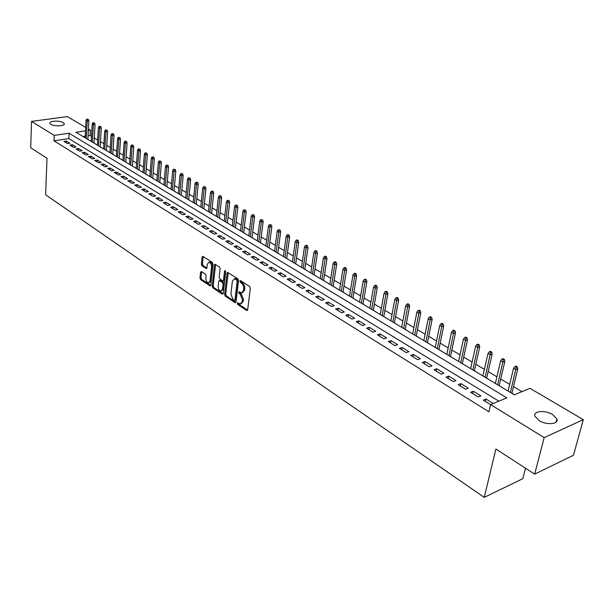 <?xml version="1.0" encoding="UTF-8"?>
<svg xmlns="http://www.w3.org/2000/svg" width="614" height="614" viewBox="0 0 614 614"><rect width="100%" height="100%" fill="white"/><g stroke="black" fill="none" stroke-linecap="round" stroke-linejoin="round"><path stroke-width="0.92" d="M237.273 303.278L237.748 304.498L246.659 310.454L247.657 309.832L250.335 288.212L249.629 286.446L240.35 280.544L239.913 281.089L240.404 282.31L242.691 284.198L243.804 287.291L243.581 290.468L241.617 292.924L239.015 291.704L238.585 292.233L239.069 293.454L240.227 294.213L242.453 299.801L242.231 301.589L240.304 304.007L237.687 302.756L237.273 303.278M238.316 303.086L238.808 304.206L247.603 310.078M240.972 280.867L241.471 282.033L242.63 282.785L241.563 283.062M239.637 292.026L241.287 293.929L240.227 294.213M63.25 122.616L64.255 123.667C65.322 126.108 54.308 126.661 50.832 124.32L49.857 123.291C48.836 120.843 59.758 120.306 63.25 122.616M552.646 414.565L556.875 418.963C559.062 424.228 546.537 425.402 539.077 420.575L534.955 416.238C532.845 410.966 545.186 409.837 552.646 414.565M201.469 271.518L200.571 272.163L199.972 278.004L200.632 279.677L210.203 285.963L210.779 285.211L213.043 264.12L212.375 262.416L202.704 256.291L202.121 257.066L201.392 264.197L202.052 265.877L206.342 268.579L206.918 267.811L207.294 264.266L208.86 262.201C210.61 262.685 211.5 264.289 211.538 267.021L210.049 280.897L208.522 282.908C206.772 282.432 205.882 280.828 205.836 278.104L206.081 275.809L205.414 274.128L201.469 271.518M85.492 130.882L75.913 132.263L514.332 394.794L529.989 388.332L583.3 419.638L573.484 455.235L534.648 474.123L495.897 449.026L484.246 497.386L45.613 194.791L47.009 158.297L30.7 147.736L31.537 121.403L67.302 116.614L85.668 127.397M534.648 474.123L544.165 437.621L490.617 404.588L506.888 397.872L69.067 133.246L54.209 135.387L31.537 121.403M498.89 401.172L68.822 138.618L53.986 140.806L488.928 411.802L490.617 404.588M53.986 140.806L54.209 135.387M224.64 294.467L225.315 296.178L235.369 302.779L235.96 302.027L238.508 280.567L237.81 278.825L227.664 272.393L227.057 273.169L224.64 294.467L225.691 294.183L226.366 295.902L235.914 302.272M222.276 294.152L212.828 287.828L212.16 286.139L214.447 265.025L215.038 264.25L219.451 266.983L220.127 268.694L219.167 277.336L219.85 279.04L222.913 280.936L223.504 280.168L224.517 271.15L224.939 270.605L225.668 271.887L223.22 293.523L222.276 294.152L223.105 293.929M89.383 140.322L87.894 139.347M95.5 143.991L93.996 143.001M101.701 147.705L100.182 146.708M107.987 151.466L106.452 150.461M114.357 155.281L112.799 154.26M120.812 159.149L119.239 158.113M127.359 163.063L125.763 162.019M133.99 167.039L132.378 165.98M140.713 171.06L139.086 169.994M147.529 175.143L145.879 174.069M154.444 179.288L152.779 178.198M161.459 183.486L159.763 182.381M168.566 187.738L166.855 186.625M175.781 192.059L174.046 190.931M183.095 196.442L181.337 195.298M190.517 200.885L188.736 199.727M198.046 205.398L196.25 204.224M205.69 209.973L203.863 208.783M213.442 214.616L211.592 213.411M221.309 219.328L219.444 218.108M229.298 224.11L227.403 222.882M237.411 228.968L235.492 227.717M245.638 233.896L243.697 232.629M254.004 238.9L252.032 237.626M262.493 243.988L260.497 242.691M271.112 249.146L269.086 247.833M279.869 254.396L277.82 253.06M288.772 259.722L286.684 258.371M297.805 265.133L295.695 263.767M306.992 270.636L304.851 269.247M316.325 276.223L314.161 274.819M325.819 281.91L323.616 280.483M335.459 287.682L333.225 286.239M345.268 293.553L342.996 292.087M355.237 299.525L352.935 298.036M365.376 305.595L363.043 304.091M375.691 311.774L373.32 310.239M386.183 318.052L383.773 316.502M396.851 324.445L394.411 322.872M401.686 327.224L401.28 327.093M407.711 330.954L405.232 329.35M412.669 333.801L412.217 333.648M418.771 337.57L416.246 335.942M423.86 340.501L423.345 340.309M430.015 344.308L427.459 342.658M435.242 347.317L434.674 347.094M441.474 351.162L438.872 349.489M446.839 354.255L446.209 354.002M453.132 358.146L450.492 356.45M458.643 361.324L457.96 361.04M465.005 365.261L462.319 363.534M470.662 368.523L469.917 368.2M477.101 372.506L474.376 370.749M482.911 375.86L482.105 375.499M489.427 379.882L486.649 378.094M495.391 383.328L494.516 382.929M501.983 387.396L499.159 385.584M493.249 403.498L485.973 399.031L483.272 400.128L490.601 404.649M470.6 392.315L478.176 396.982L480.877 395.892L473.31 391.241L470.6 392.315M458.174 384.648L465.604 389.23L468.313 388.171L460.884 383.604L458.174 384.648M445.987 377.126L453.27 381.624L455.979 380.588L448.688 376.106L445.987 377.126M434.014 369.743L441.167 374.156L443.876 373.143L436.723 368.745L434.014 369.743M422.271 362.498L429.293 366.827L432.003 365.844L424.98 361.531L422.271 362.498M410.743 355.383L417.635 359.635L420.337 358.676L413.445 354.439L410.743 355.383M399.415 348.399L406.184 352.574L408.893 351.638L402.124 347.478L399.415 348.399M388.301 341.537L394.948 345.644L397.649 344.723L391.003 340.64L388.301 341.537M377.38 334.807L383.903 338.828L386.605 337.938L380.081 333.924L377.38 334.807M366.65 328.183L373.066 332.143L375.76 331.268L369.344 327.323L366.65 328.183M356.105 321.682L362.406 325.566L365.107 324.714L358.799 320.838L356.105 321.682M345.743 315.289L351.937 319.111L354.631 318.282L348.437 314.468L345.743 315.289M335.566 309.011L341.653 312.764L344.347 311.95L338.253 308.205L335.566 309.011M325.558 302.832L331.545 306.524L334.231 305.734L328.244 302.05L325.558 302.832M315.719 296.762L321.598 300.392L324.284 299.617L318.397 296.002L315.719 296.762M306.041 290.798L311.828 294.367L314.506 293.607L308.719 290.046L306.041 290.798M296.531 284.927L302.218 288.434L304.889 287.697L299.202 284.198L296.531 284.927M287.168 279.155L292.763 282.609L295.434 281.88L289.839 278.441L287.168 279.155M277.965 273.476L283.468 276.868L286.139 276.162L280.629 272.777L277.965 273.476M268.909 267.888L274.328 271.227L276.983 270.536L271.565 267.205L268.909 267.888M259.998 262.393L265.325 265.678L267.98 265.002L262.654 261.725L259.998 262.393M251.233 256.982L256.475 260.221L259.123 259.561L253.874 256.33L251.233 256.982M242.599 251.656L247.764 254.841L250.405 254.196L245.239 251.026L242.599 251.656M234.103 246.421L239.184 249.553L241.824 248.923L236.743 245.8L234.103 246.421M225.745 241.256L230.741 244.341L233.381 243.727L228.37 240.65L225.745 241.256M217.509 236.183L222.437 239.222L225.062 238.616L220.134 235.584L217.509 236.183M209.405 231.179L214.248 234.172L216.872 233.581L212.022 230.595L209.405 231.179M201.415 226.251L206.197 229.199L208.806 228.623L204.032 225.683L201.415 226.251M193.556 221.401L198.261 224.302L200.87 223.742L196.158 220.848L193.556 221.401M185.812 216.627L190.44 219.482L193.049 218.929L188.406 216.082L185.812 216.627M178.175 211.914L182.742 214.731L185.344 214.194L180.769 211.385L178.175 211.914M170.661 207.279L175.159 210.057L177.745 209.527L173.248 206.757L170.661 207.279M163.255 202.712L167.683 205.444L170.27 204.93L165.834 202.198L163.255 202.712M155.956 198.207L160.323 200.901L162.894 200.394L158.527 197.708L155.956 198.207M148.757 193.771L153.063 196.426L155.634 195.927L151.32 193.28L148.757 193.771M141.665 189.396L145.909 192.013L148.473 191.53L144.229 188.912L141.665 189.396M134.673 185.083L138.856 187.661L141.412 187.186L137.229 184.614L134.673 185.083M127.781 180.831L131.91 183.371L134.458 182.911L130.329 180.37L127.781 180.831M120.989 176.64L125.056 179.142L127.597 178.689L123.529 176.187L120.989 176.64M114.288 172.503L118.295 174.975L120.835 174.537L116.821 172.066L114.288 172.503M107.68 168.428L111.633 170.869L114.166 170.431L110.205 167.998L107.68 168.428M101.164 164.406L105.063 166.808L107.58 166.386L103.682 163.992L101.164 164.406M94.733 160.438L98.585 162.81L101.095 162.395L97.242 160.031L94.733 160.438M88.393 156.532L92.192 158.873L94.694 158.466L90.895 156.125L88.393 156.532M82.138 152.671L85.883 154.981L88.378 154.582L84.632 152.28L82.138 152.671M75.967 148.864L79.659 151.144L82.153 150.752L78.454 148.481L75.967 148.864M69.881 145.104L73.519 147.352L76.006 146.976L72.36 144.727L69.881 145.104M69.942 143.246L66.343 141.028L63.871 141.397L67.463 143.615L69.942 143.246M521.969 391.648L513.496 386.62M509.689 384.364L500.702 379.03M496.918 376.789L488.145 371.585M484.392 369.359L475.819 364.279M472.097 362.068L463.724 357.102M460.024 354.907L451.843 350.057M448.174 347.877L440.184 343.134M436.539 340.977L428.726 336.342M425.111 334.2L417.474 329.672M413.89 327.538L406.422 323.11M402.861 320.999L395.562 316.671M392.024 314.575L384.886 310.339M381.378 308.259L374.402 304.114M370.91 302.05L364.087 297.997M360.625 295.948L353.948 291.988M350.51 289.946L343.978 286.07M340.563 284.044L334.169 280.253M330.785 278.242L324.53 274.535M321.16 272.539L315.043 268.909M311.697 266.921L305.711 263.368M302.387 261.403L296.524 257.926M293.223 255.969L287.482 252.561M284.213 250.619L278.587 247.288M275.333 245.354L269.83 242.093M266.599 240.174L261.211 236.981M258.003 235.07L252.722 231.946M249.537 230.05L244.364 226.988M241.195 225.108L236.137 222.099M232.99 220.234L228.024 217.295M224.901 215.437L220.042 212.559M216.934 210.717L212.175 207.893M209.082 206.058L204.424 203.295M201.354 201.469L196.787 198.759M193.732 196.956L189.258 194.293M186.226 192.497L181.836 189.895M178.827 188.107L174.522 185.558M171.529 183.786L167.315 181.283M164.337 179.518L160.208 177.062M157.253 175.312L153.201 172.91M150.261 171.168L146.285 168.812M143.369 167.077L139.47 164.767M136.569 163.048L132.754 160.784M129.869 159.072L126.123 156.846M123.253 155.142L119.584 152.97M116.729 151.274L113.129 149.141M110.29 147.46L106.759 145.364M103.943 143.691L100.481 141.634M97.68 139.977L94.28 137.958M91.494 136.308L90.105 135.487L88.086 135.778M85.208 136.208L83.036 136.523M514.455 394.748L511.899 393.221M508.108 390.941L507.072 390.443M484.246 497.386L522.806 478.674L525.492 468.198M583.3 419.638L544.165 437.621M88.447 129.032L90.396 130.168L88.37 130.46M90.105 135.487L90.396 130.168M68.822 138.618L69.067 133.246M485.973 399.031L485.413 401.449M473.31 391.241L472.765 393.651M460.884 383.604L460.362 385.991M448.688 376.106L448.182 378.485M436.723 368.745L436.232 371.109M424.98 361.531L424.504 363.879M413.445 354.439L412.992 356.772M402.124 347.478L401.679 349.796M391.003 340.64L390.573 342.942M380.081 333.924L379.667 336.211M369.344 327.323L368.945 329.603M358.799 320.838L358.415 323.102M348.437 314.468L348.061 316.724M338.253 308.205L337.892 310.446M328.244 302.05L327.891 304.275M318.397 296.002L318.06 298.212M308.719 290.046L308.397 292.249M299.202 284.198L298.888 286.385M289.839 278.441L289.532 280.613M280.629 272.777L280.337 274.942M271.565 267.205L271.288 269.354M262.654 261.725L262.378 263.859M253.874 256.33L253.613 258.456M245.239 251.026L244.986 253.129M236.743 245.8L236.497 247.895M228.37 240.65L228.139 242.737M220.134 235.584L219.904 237.656M212.022 230.595L211.799 232.66M204.032 225.683L203.817 227.733M196.158 220.848L195.958 222.882M188.406 216.082L188.214 218.108M180.769 211.385L180.585 213.403M173.248 206.757L173.071 208.768M165.834 202.198L165.657 204.193M158.527 197.708L158.358 199.688M151.32 193.28L151.167 195.252M144.229 188.912L144.075 190.877M137.229 184.614L137.083 186.564M130.329 180.37L130.191 182.312M123.529 176.187L123.391 178.121M116.821 172.066L116.691 173.985M110.205 167.998L110.083 169.909M103.682 163.992L103.566 165.887M97.242 160.031L97.135 161.919M90.895 156.125L90.795 158.005M84.632 152.28L84.532 154.145M78.454 148.481L78.362 150.338M72.36 144.727L72.268 146.577M66.343 141.028L66.258 142.87M241.049 303.8L243.29 301.297L242.231 301.589M241.287 293.929L243.512 299.509L243.29 301.297M242.361 292.724L244.641 290.184L243.581 290.468M242.63 282.785L244.694 286.063L244.641 290.184M228.178 272.616L225.691 294.183M234.279 300.392L234.955 299.954L237.181 281.135L236.697 279.915L234.333 278.764L232.376 281.235L230.887 294.06L233.082 299.594L234.279 300.392M234.702 300.438L236.014 299.663L234.955 299.954M234.678 278.672L236.543 278.856L237.756 279.639L238.24 280.859L236.014 299.663M223.174 293.768L213.879 287.559L212.828 287.828M215.56 264.473L213.212 285.871L213.879 287.559M223.128 280.882L224.563 279.9L225.545 271.15M218.185 286.239C218.223 289.002 219.137 290.622 220.94 291.113L222.498 289.102L223.051 284.19L222.375 282.471L219.313 280.575L218.73 281.335L218.185 286.239M221.508 290.959L223.55 288.826L222.498 289.102M220.157 280.36L223.427 282.202L224.11 283.914L223.55 288.826M209.067 282.77L211.101 280.629L210.049 280.897M209.382 262.078L209.911 261.948C211.661 262.424 212.559 264.028 212.59 266.76L211.101 280.629M203.234 256.529L202.443 263.943L203.104 265.616L206.864 268.08M201.668 271.649L201.016 277.743L201.676 279.408L210.725 285.456M517.31 366.85L516.006 366.097L514.954 366.504L516.259 367.264L517.31 366.85L517.802 368.853L515.906 369.597L513.557 368.231L508.085 391.049M516.259 367.264L510.395 392.438M517.802 368.853L511.876 393.328M513.557 368.231L514.954 366.504M504.37 359.382L503.089 358.645L502.037 359.044L503.319 359.789L504.37 359.382L504.861 361.377L502.973 362.099L500.671 360.763L495.368 383.435M503.319 359.789L497.639 384.801M504.861 361.377L499.128 385.692M500.671 360.763L502.037 359.044M491.676 352.06L490.417 351.338L489.366 351.722L490.617 352.451L491.676 352.06L492.175 354.04L490.279 354.746L488.023 353.434L482.888 375.968M490.617 352.451L485.114 377.303M492.175 354.04L486.626 378.201M488.023 353.434L489.366 351.722M479.219 344.876L477.984 344.162L476.932 344.538L478.16 345.252L479.219 344.876L479.718 346.833L477.822 347.524L475.612 346.242L470.639 368.63M478.16 345.252L472.826 369.943M479.718 346.833L474.346 370.856M475.612 346.242L476.932 344.538M466.993 337.823L465.78 337.124L464.721 337.493L465.934 338.191L466.993 337.823L467.5 339.772L465.604 340.44L463.424 339.181L458.62 361.431M465.934 338.191L460.769 362.721M467.5 339.772L462.296 363.634M463.424 339.181L464.721 337.493M454.989 330.892L453.8 330.209L452.748 330.57L453.93 331.261L454.989 330.892L455.504 332.834L453.6 333.486L451.467 332.251L446.815 354.362M453.93 331.261L448.918 355.629M455.504 332.834L450.469 356.55M451.467 332.251L452.748 330.57M443.201 324.1L442.034 323.424L440.982 323.778L442.149 324.453L443.201 324.1L443.722 326.019L441.827 326.656L439.724 325.443L435.219 347.424M442.149 324.453L437.291 348.66M443.722 326.019L438.849 349.596M439.724 325.443L440.982 323.778M431.634 317.423L430.483 316.763L429.432 317.1L430.575 317.768L431.634 317.423L432.156 319.334L430.253 319.955L428.196 318.758L423.837 340.601M430.575 317.768L425.87 341.821M432.156 319.334L427.436 342.758M428.196 318.758L429.432 317.1M420.268 310.861L419.139 310.216L418.088 310.554L419.216 311.198L420.268 310.861L420.79 312.764L418.894 313.37L416.868 312.196L412.654 333.909M419.216 311.198L414.65 335.106M420.79 312.764L416.231 336.05M416.868 312.196L418.088 310.554M409.101 304.421L407.995 303.784L406.944 304.114L408.049 304.751L409.101 304.421L409.63 306.309L407.734 306.9L405.747 305.749L401.663 327.323M408.049 304.751L403.628 328.505M409.63 306.309L405.217 329.449M405.747 305.749L406.944 304.114M398.133 298.097L397.051 297.468L395.999 297.79L397.081 298.419L398.133 298.097L398.663 299.97L396.774 300.545L394.817 299.417L390.865 320.861M397.081 298.419L392.799 322.02M398.663 299.97L394.395 322.972M394.817 299.417L395.999 297.79M387.357 291.88L386.29 291.259L385.239 291.573L386.306 292.187L387.357 291.88L387.894 293.738L385.999 294.306L384.08 293.193L380.258 314.506M386.306 292.187L382.154 315.642M387.894 293.738L383.758 316.601M384.08 293.193L385.239 291.573M376.766 285.771L375.722 285.165L374.67 285.464L375.714 286.07L376.766 285.771L377.303 287.621L375.415 288.173L373.527 287.076L369.828 308.259M375.714 286.07L371.693 309.379M377.303 287.621L373.304 310.346M373.527 287.076L374.67 285.464M366.358 279.761L365.33 279.17L364.279 279.462L365.307 280.061L366.358 279.761L366.896 281.603L365.008 282.141L363.15 281.066L359.574 302.126M365.307 280.061L361.408 303.224M366.896 281.603L363.027 304.191M363.15 281.066L364.279 279.462M356.128 273.859L355.115 273.276L354.063 273.56L355.076 274.151L356.128 273.859L356.665 275.686L354.777 276.208L352.95 275.156L349.496 296.086M355.076 274.151L351.3 297.168M356.665 275.686L352.92 298.135M352.95 275.156L354.063 273.56M346.066 268.057L345.068 267.481L344.017 267.758L345.014 268.333L346.066 268.057L346.603 269.868L344.723 270.383L342.927 269.346L339.58 290.153M345.014 268.333L341.353 291.213M346.603 269.868L342.98 292.187M342.927 269.346L344.017 267.758M336.173 262.347L335.19 261.779L334.146 262.055L335.121 262.623L336.173 262.347L336.718 264.15L334.83 264.649L333.064 263.629L329.833 284.313M335.121 262.623L331.575 285.356M336.718 264.15L333.21 286.339M333.064 263.629L334.146 262.055M326.441 256.729L325.474 256.176L324.43 256.445L325.397 257.005L326.441 256.729L326.986 258.525L325.105 259.016L323.371 258.01L320.247 278.572M325.397 257.005L321.959 279.6M326.986 258.525L323.601 280.583M323.371 258.01L324.43 256.445M316.87 251.21L315.918 250.666L314.875 250.926L315.826 251.471L316.87 251.21L317.415 252.991L315.542 253.467L313.831 252.484L310.814 272.923M315.826 251.471L312.495 273.928M317.415 252.991L314.145 274.918M313.831 252.484L314.875 250.926M307.453 245.777L306.524 245.239L305.48 245.5L306.409 246.037L307.453 245.777L308.005 247.549L306.125 248.018L304.452 247.043L301.528 267.366M306.409 246.037L303.193 268.356M308.005 247.549L304.836 269.346M304.452 247.043L305.48 245.5M298.189 240.435L297.276 239.905L296.232 240.158L297.153 240.688L298.189 240.435L298.742 242.192L296.869 242.653L295.219 241.693L292.394 261.894M297.153 240.688L294.029 262.876M298.742 242.192L295.687 263.866M295.219 241.693L296.232 240.158M289.079 235.177L288.173 234.655L287.137 234.901L288.035 235.423L289.079 235.177L289.631 236.927L287.759 237.372L286.139 236.428L283.407 256.514M288.035 235.423L285.019 257.473M289.631 236.927L286.677 258.471M286.139 236.428L287.137 234.901M280.107 230.004L278.18 229.728L280.107 230.004L280.659 231.739L278.794 232.176L277.198 231.248L274.565 251.218M279.071 230.242L276.147 252.162M280.659 231.739L277.804 253.16M277.198 231.248L278.18 229.728M271.281 224.908L269.369 224.64L271.281 224.908L271.833 226.635L269.968 227.065L268.395 226.152L265.854 245.999M270.244 225.146L267.412 246.935M271.833 226.635L269.078 247.933M268.395 226.152L269.369 224.64M262.592 219.896L260.697 219.628L262.592 219.896L263.145 221.608L261.288 222.03L259.737 221.132L257.281 240.865M261.556 220.127L258.816 241.786M263.145 221.608L260.482 242.783M259.737 221.132L260.697 219.628M254.035 214.954L252.154 214.693L254.035 214.954L254.587 216.665L252.73 217.072L251.21 216.189L248.839 235.814M252.999 215.184L250.351 236.712M254.587 216.665L252.016 237.718M251.21 216.189L252.154 214.693M245.608 210.095L243.743 209.834L245.608 210.095L246.168 211.792L244.311 212.191L242.814 211.323L240.527 230.833M244.579 210.318L242.016 231.724M246.168 211.792L243.689 232.729M242.814 211.323L243.743 209.834M237.311 205.314L235.461 205.053L237.311 205.314L237.871 206.995L236.022 207.386L234.548 206.527L232.338 225.929M236.283 205.529L233.804 226.812M237.871 206.995L235.477 227.809M234.548 206.527L235.461 205.053M229.145 200.601L227.31 200.341L229.145 200.601L229.705 202.275L227.855 202.651L226.405 201.814L224.279 221.101M228.116 200.809L225.722 221.969M229.705 202.275L227.395 222.966M226.405 201.814L227.31 200.341M221.094 195.958L219.275 195.697L221.094 195.958L221.654 197.624L219.812 197.992L218.384 197.163L216.335 216.343M220.073 196.158L217.755 217.195M221.654 197.624L219.428 218.2M218.384 197.163L219.275 195.697M213.173 191.384L211.362 191.131L213.173 191.384L213.733 193.042L211.891 193.402L210.479 192.581L208.507 211.661M212.152 191.583L209.904 212.498M213.733 193.042L211.584 213.503M210.479 192.581L211.362 191.131M205.36 186.879L203.572 186.625L205.36 186.879L205.92 188.521L204.086 188.882L202.697 188.076L200.793 207.041M204.339 187.07L202.175 207.87M205.92 188.521L203.856 208.875M202.697 188.076L203.572 186.625M197.67 182.435L195.889 182.189L197.67 182.435L198.23 184.077L196.396 184.423L195.029 183.624L193.195 202.49M196.649 182.627L194.554 203.303M198.23 184.077L196.234 204.308M195.029 183.624L195.889 182.189M190.087 178.06L188.321 177.814L190.087 178.06L190.647 179.695L188.82 180.032L187.47 179.25L185.712 198.007M189.074 178.252L187.047 198.813M190.647 179.695L188.728 199.819M187.47 179.25L188.321 177.814M182.611 173.754L180.861 173.509L182.611 173.754L183.172 175.374L181.353 175.704L180.025 174.929L178.329 193.587M181.598 173.939L179.649 194.377M183.172 175.374L181.33 195.382M180.025 174.929L180.861 173.509M175.251 169.502L173.509 169.264L175.251 169.502L175.811 171.114L173.992 171.436L172.68 170.677L171.053 189.227M174.238 169.679L172.357 190.01M175.811 171.114L174.038 191.015M172.68 170.677L173.509 169.264M167.99 165.312L166.264 165.074L167.99 165.312L168.551 166.916L166.739 167.231L165.442 166.486L163.884 184.937M166.985 165.488L165.166 185.704M168.551 166.916L166.847 186.71M165.442 166.486L166.264 165.074M160.83 161.19L159.118 160.945L160.83 161.19L161.39 162.779L159.586 163.086L158.312 162.349L156.808 180.7M159.832 161.359L158.074 181.46M161.39 162.779L159.755 182.465M158.312 162.349L159.118 160.945M153.776 157.115L152.08 156.877L153.776 157.115L154.337 158.696L152.541 159.003L151.282 158.274L149.839 176.525M152.779 157.284L151.082 177.277M154.337 158.696L152.771 178.283M151.282 158.274L152.08 156.877M146.823 153.101L145.134 152.871L146.823 153.101L147.383 154.674L145.587 154.974L144.344 154.252L142.962 172.411M145.825 153.27L144.19 173.148M147.383 154.674L145.871 174.153M144.344 154.252L145.134 152.871M139.961 149.148L138.28 148.91L139.961 149.148L140.522 150.714L138.733 150.998L137.505 150.292L136.178 168.351M138.964 149.302L137.398 169.073M140.522 150.714L139.079 170.086M137.505 150.292L138.28 148.91M133.192 145.242L131.534 145.011L133.192 145.242L133.752 146.8L131.972 147.084L130.759 146.385L129.493 164.345M132.202 145.395L130.69 165.059M133.752 146.8L132.371 166.064M130.759 146.385L131.534 145.011M126.522 141.389L124.872 141.159L126.522 141.389L127.083 142.939L125.302 143.215L124.112 142.525L122.9 160.392M125.532 141.542L124.074 161.098M127.083 142.939L125.755 162.104M124.112 142.525L124.872 141.159M119.937 137.597L118.302 137.367L119.937 137.597L120.497 139.132L118.725 139.409L117.55 138.726L116.391 156.493M118.955 137.743L117.55 157.192M120.497 139.132L119.231 158.197M117.55 138.726L118.302 137.367M113.444 133.852L111.817 133.622L113.444 133.852L114.004 135.379L112.232 135.648L111.073 134.973L109.967 152.648M112.462 133.998L111.119 153.339M114.004 135.379L112.799 154.344M111.073 134.973L111.817 133.622M107.043 130.153L105.424 129.93L107.043 130.153L107.603 131.672L105.831 131.933L104.687 131.273L103.636 148.857M106.061 130.298L104.764 149.54M107.603 131.672L106.445 150.545M104.687 131.273L105.424 129.93M100.719 126.507L99.115 126.284L100.719 126.507L101.279 128.019L99.514 128.272L98.393 127.62L97.38 145.111M99.744 126.645L98.501 145.787M101.279 128.019L100.174 146.792M98.393 127.62L99.115 126.284M94.487 122.907L92.891 122.685L94.487 122.907L95.04 124.412L93.282 124.665L92.169 124.02L91.21 141.42M93.505 123.046L92.315 142.08M95.04 124.412L93.996 143.085M92.169 124.02L92.891 122.685M88.332 119.354L86.743 119.139L88.332 119.354L88.884 120.858L87.134 121.096L86.037 120.459L85.123 137.774M87.357 119.492L86.213 138.426M88.884 120.858L87.886 139.432M86.037 120.459L86.743 119.139M238.808 304.206L237.748 304.498M241.471 282.033L240.404 282.31M240.128 293.17L239.069 293.454M243.512 299.509L242.453 299.801M244.863 288.38L243.804 288.664M247.557 310.2L246.659 310.454M228.116 272.9L227.057 273.169M235.853 302.418L234.993 302.656M226.366 295.902L225.315 296.178M238.24 280.859L237.181 281.135M237.756 279.639L236.697 279.915M236.543 278.856L235.484 279.132M213.212 285.871L212.16 286.139M215.499 264.764L214.447 265.025M224.563 279.9L223.504 280.168M225.422 270.92L224.517 271.15M224.11 283.914L223.051 284.19M223.427 282.202L222.375 282.471M220.718 280.421L219.666 280.69M212.59 266.76L211.538 267.021M206.788 268.28L206.012 268.464M203.104 265.616L202.052 265.877M202.443 263.943L201.392 264.197M203.173 256.813L202.121 257.066M210.656 285.64L209.858 285.848M201.676 279.408L200.632 279.677M201.016 277.743L199.972 278.004M201.622 271.902L200.571 272.163M64.255 123.667L64.232 124.166M556.875 418.963L556.046 422.094M235.392 278.487L234.333 278.764M220.365 280.306L219.313 280.575M209.911 261.948L208.86 262.201"/></g></svg>

